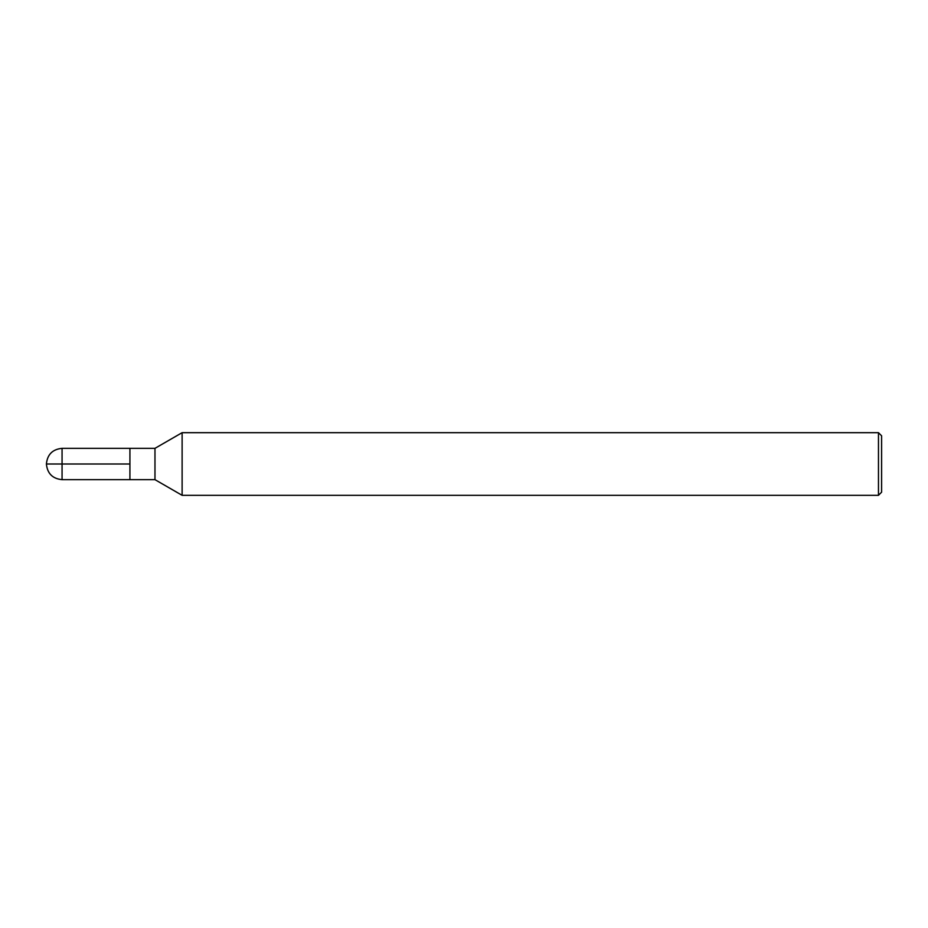 <?xml version="1.0" encoding="UTF-8"?>
<svg xmlns="http://www.w3.org/2000/svg" width="928" height="928" viewBox="0 0 928 928"><rect width="100%" height="100%" fill="white"/><g stroke="black" fill="none" stroke-linecap="round" stroke-linejoin="round"><path stroke-width="0.7" stroke-dasharray="4.64 3.48" d="M182.12 432.68L182.12 495.32M154.976 448.34L154.976 479.66M878.468 432.68L878.468 495.32M881.6 435.812L881.6 492.188M129.92 464L129.92 448.34L129.92 479.66L129.92 464L46.4 464L62.06 464L62.06 479.66M62.06 448.34L62.06 464"/><path stroke-width="1.39" d="M182.12 495.32L182.12 432.68L154.976 448.34L154.976 479.66L182.12 495.32L878.468 495.32L878.468 432.68L182.12 432.68M878.468 495.32L881.6 492.188L881.6 435.812L878.468 432.68M154.976 479.66L62.06 479.66L62.06 448.34L129.92 448.34L129.92 479.66L129.92 448.34L154.976 448.34M62.06 479.66C52.56 478.72 47.34 473.5 46.4 464L129.92 464M62.06 448.34C52.56 449.28 47.34 454.5 46.4 464"/></g></svg>
